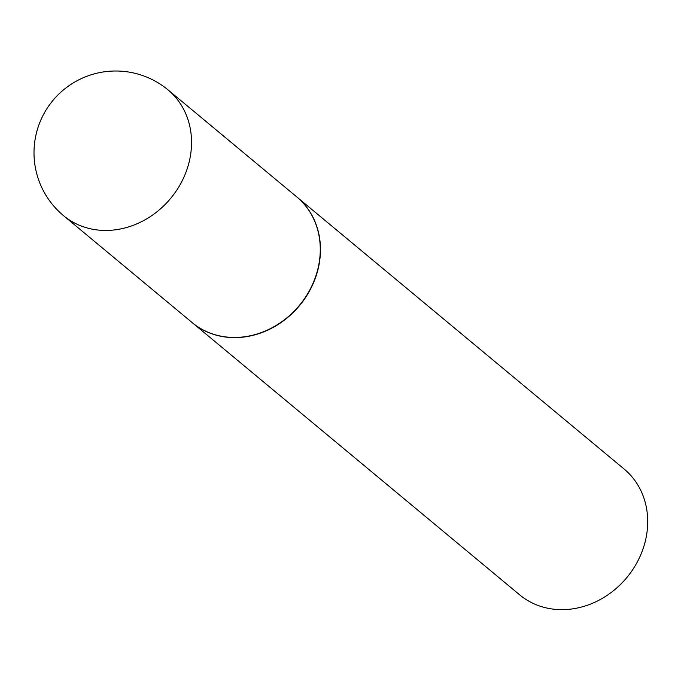 <?xml version="1.0" encoding="UTF-8"?>
<svg xmlns="http://www.w3.org/2000/svg" width="681" height="681" viewBox="0 0 681 681"><rect width="100%" height="100%" fill="white"/><g stroke="black" fill="none" stroke-linecap="round" stroke-linejoin="round"><path stroke-width="1.02" d="M168.028 89.892L296.754 196.903A81.754 71.369 129.7 0 1 305.139 297.691A81.754 71.369 129.7 0 1 206.488 331.553A81.754 71.369 129.7 0 1 192.229 322.641L63.503 215.639A81.754 71.369 129.7 0 0 77.762 224.551A81.754 71.369 129.7 0 0 181.333 182.448A81.754 71.369 129.7 0 0 168.028 89.892A81.754 81.754 0 0 0 43.507 114.51A81.754 81.754 0 0 0 63.503 215.639M296.856 196.979A81.754 71.369 129.7 0 1 296.95 197.064A81.754 71.369 129.7 0 1 310.255 289.621A81.754 71.369 129.7 0 1 192.425 322.803A81.754 71.369 129.7 0 1 192.323 322.726M296.95 197.064L624.196 469.09A81.754 71.369 129.7 0 1 637.493 561.646A81.754 71.369 129.7 0 1 519.663 594.836L192.425 322.803"/></g></svg>
